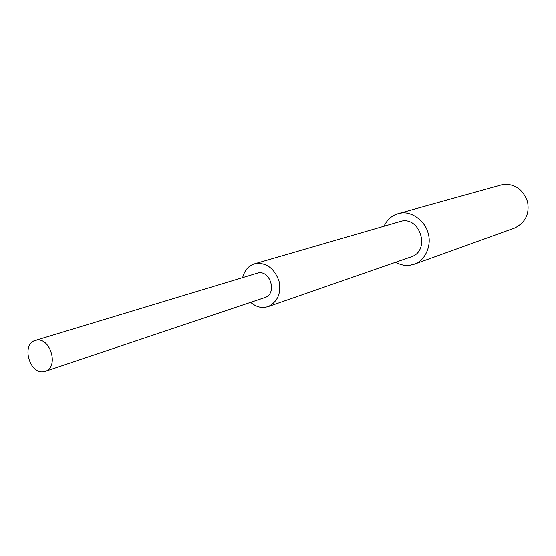 <?xml version="1.0" encoding="UTF-8"?>
<svg xmlns="http://www.w3.org/2000/svg" width="556" height="556" viewBox="0 0 556 556"><rect width="100%" height="100%" fill="white"/><g stroke="black" fill="none" stroke-linecap="round" stroke-linejoin="round"><path stroke-width="0.83" d="M43.132 371.79L45.189 371.366C59.026 367.252 50.693 337.999 36.96 340.098L35.299 340.432C21.316 344.22 29.232 373.625 43.132 371.79M45.189 371.366L264.899 297.571C277.18 293.86 270.689 270.751 258.554 272.794L35.299 340.432M250.61 302.374C255.343 306.28 260.062 307.954 264.774 307.392L268.187 306.627C277.75 301.651 281.357 293.158 279.022 281.148C274.664 269.041 267.276 263.106 256.851 263.335L254.509 263.822C248.574 265.671 244.626 270.223 242.652 277.486M268.187 306.627L411.322 256.789C430.24 250.812 420.753 217.556 402.085 220.954L254.509 263.822M395.622 262.258C400.459 264.885 405.129 265.9 409.633 265.302L414.234 264.218C425.409 260.722 431.824 244.904 428.21 233.576C425.507 220.996 411.266 210.87 400.751 213.101L398.075 213.664C391.994 215.36 387.317 219.495 384.05 226.049M414.234 264.218L514.724 227.981C525.503 222.435 529.757 213.636 527.491 201.592C523.001 189.485 514.953 183.751 503.34 184.377L398.075 213.664"/></g></svg>
